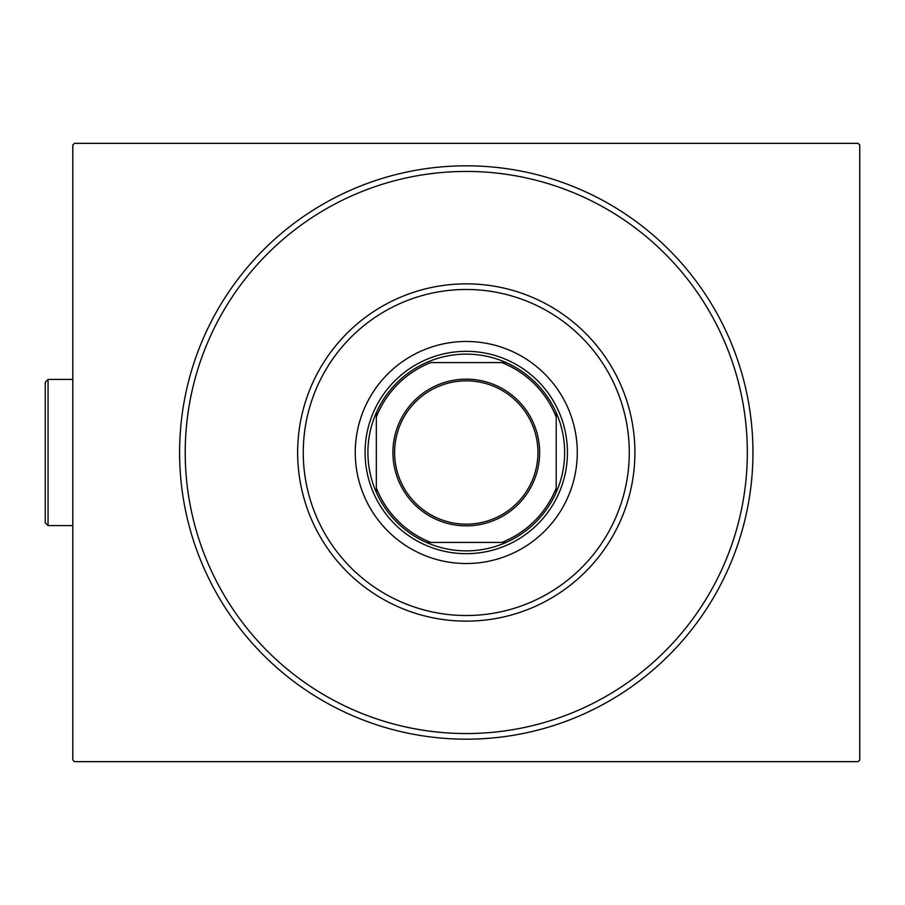 <?xml version="1.0" encoding="UTF-8"?>
<svg xmlns="http://www.w3.org/2000/svg" width="905" height="905" viewBox="0 0 905 905"><rect width="100%" height="100%" fill="white"/><g stroke="black" fill="none" stroke-linecap="round" stroke-linejoin="round"><path stroke-width="1.36" d="M752.949 452.5A286.681 286.681 0 0 1 466.267 739.181A286.681 286.681 0 0 1 179.597 452.5A286.681 286.681 0 0 1 466.267 165.819A286.681 286.681 0 0 1 752.949 452.5M185.22 452.5A281.059 281.059 0 0 0 466.267 733.559A281.059 281.059 0 0 0 747.326 452.5A281.059 281.059 0 0 0 466.267 171.441A281.059 281.059 0 0 0 185.22 452.5M74.482 143.341L858.064 143.341L859.75 145.026L859.75 759.974L858.064 761.659L74.482 761.659L72.796 759.974L72.796 145.026L74.482 143.341M303.56 442.635A163.013 163.013 0 0 0 456.403 615.219A163.013 163.013 0 0 0 628.986 462.365A163.013 163.013 0 0 0 476.132 289.781A163.013 163.013 0 0 0 303.56 442.635M634.597 462.704A168.635 168.635 0 0 1 456.063 620.83A168.635 168.635 0 0 1 297.949 442.296A168.635 168.635 0 0 1 476.483 284.17A168.635 168.635 0 0 1 634.597 462.704M577.085 459.22A111.021 111.021 0 0 0 472.987 341.683A111.021 111.021 0 0 0 355.461 445.78A111.021 111.021 0 0 0 459.548 563.317A111.021 111.021 0 0 0 577.085 459.22M746.817 469.514A281.059 281.059 0 0 1 449.265 733.039A281.059 281.059 0 0 1 185.729 435.486A281.059 281.059 0 0 1 483.281 171.961A281.059 281.059 0 0 1 746.817 469.514M392.917 452.5A73.35 73.35 0 0 1 466.267 379.15A73.35 73.35 0 0 1 539.629 452.5A73.35 73.35 0 0 1 466.267 525.85A73.35 73.35 0 0 1 392.917 452.5M537.943 452.5A71.665 71.665 0 0 0 466.267 380.835A71.665 71.665 0 0 0 394.603 452.5A71.665 71.665 0 0 0 466.267 524.165A71.665 71.665 0 0 0 537.943 452.5M367.905 452.5A98.374 98.374 0 0 0 376.333 492.343L376.333 487.976L376.333 492.343A98.374 98.374 0 0 0 506.121 542.434L501.755 542.434L506.121 542.434A98.374 98.374 0 0 0 556.213 412.657L556.213 417.024L556.213 412.657A98.374 98.374 0 0 0 506.121 362.566L430.791 362.566A96.688 96.688 0 0 0 376.333 417.024L376.333 487.976A96.688 96.688 0 0 0 430.791 542.434L501.755 542.434A96.688 96.688 0 0 0 556.213 487.976L556.213 417.024A96.688 96.688 0 0 0 501.755 362.566L506.121 362.566A98.374 98.374 0 0 0 376.333 412.657L376.333 417.024L376.333 412.657A98.374 98.374 0 0 0 367.905 452.5M567.446 452.5A101.179 101.179 0 0 1 466.267 553.679A101.179 101.179 0 0 1 365.088 452.5A101.179 101.179 0 0 1 466.267 351.321A101.179 101.179 0 0 1 567.446 452.5M556.213 492.343L556.213 487.976L556.213 492.343M426.425 542.434L430.791 542.434L426.425 542.434M48.056 525.579L45.25 522.762L45.25 382.238L48.056 379.421L48.056 525.579L72.796 525.579M48.056 379.421L72.796 379.421"/></g></svg>

